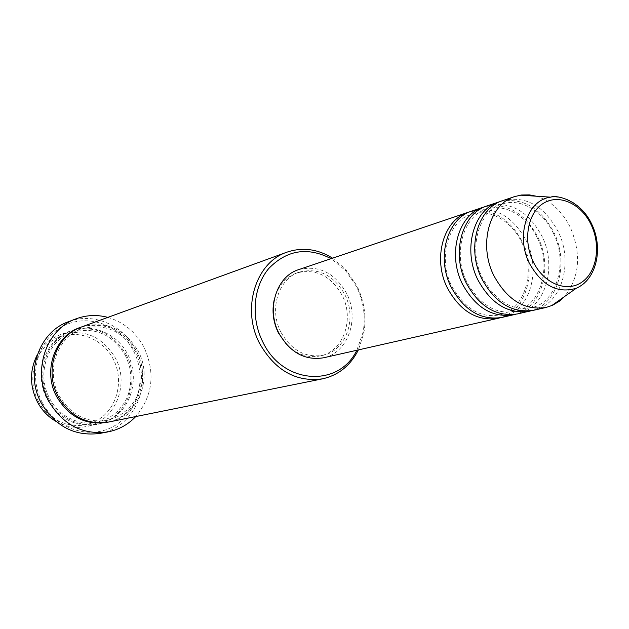 <?xml version="1.0" encoding="UTF-8"?>
<svg xmlns="http://www.w3.org/2000/svg" width="629" height="629" viewBox="0 0 629 629"><rect width="100%" height="100%" fill="white"/><g stroke="black" fill="none" stroke-linecap="round" stroke-linejoin="round"><path stroke-width="0.47" stroke-dasharray="3.15 2.36" d="M470.115 211.714C491.917 207.798 509.341 217.831 522.392 241.803C537.465 271.398 526.214 311.143 499.969 317.826M471.954 211.029C494.425 205.84 512.525 215.723 526.237 240.679C541.813 271.185 529.351 312.157 501.903 317.448M485.218 206.611C507.186 202.711 524.767 212.924 537.944 237.251C553.182 267.27 541.946 307.534 515.528 314.303M487.121 205.903C509.773 200.69 528.038 210.754 541.907 236.087C557.664 267.05 545.186 308.587 517.51 313.918M500.794 201.351C522.919 197.475 540.649 207.877 553.968 232.549C569.371 263.016 558.159 303.807 531.552 310.679M502.744 200.62C525.585 195.383 544.014 205.628 558.041 231.354C573.986 262.796 561.5 304.908 533.604 310.278M38.283 401.216C26.457 379.24 34.556 349.858 54.959 339.07C75.189 327.961 102.22 337.545 113.173 358.986C124.416 380.27 117.324 408.724 97.487 420.203C77.839 431.997 49.801 423.348 38.283 401.216M56.083 421.469C65.746 426.855 75.794 428.561 86.212 426.572C114.91 421.627 130.164 384.531 115.335 357.956C102.047 336.177 83.72 328.417 60.353 334.683C50.43 338.418 42.748 345.101 37.308 354.74M356.84 350.259L363.082 332.301C365.819 316.599 363.633 301.37 356.525 286.627L345.761 270.745L331.074 258.676M332.568 258.173L345.816 269.479L356.981 285.959C364.356 301.26 366.621 317.063 363.79 333.354L358.373 349.913M42.292 402.536C27.762 375.529 37.732 339.448 62.664 326.38C87.4 312.912 120.218 324.792 133.529 350.966C147.194 376.936 138.718 411.625 114.643 425.739C90.78 440.237 56.461 429.749 42.292 402.536M99.846 433.412C135.054 427.846 153.838 382.432 135.738 349.913C123.315 324.973 93.131 311.898 68.427 321.733M126.185 354.725C141.234 381.74 125.824 419.425 96.756 424.441C75.669 427.421 59.165 419.048 47.254 399.329C33.109 374.066 45.288 339.251 70.464 330.996C94.138 324.666 112.709 332.576 126.185 354.725M81.636 326.931C105.633 320.523 124.471 328.597 138.16 351.155C153.445 378.666 137.885 417.003 108.408 422.083M298.673 269.637C318.746 264.833 334.699 272.742 346.548 293.35C359.953 318.596 348.01 353.042 323.479 357.807M280.974 332.293C268.669 309.287 278.553 278.222 299.601 272.011C318.518 267.529 333.559 275.007 344.723 294.427C357.374 318.258 346.139 350.738 323.031 355.291C305.45 358.066 291.431 350.4 280.974 332.293M274.15 300.009C277.664 286.25 285.299 277.2 297.045 272.868C315.923 268.394 330.933 275.84 342.066 295.205C354.685 318.958 343.465 351.352 320.405 355.896C308.124 358.326 296.888 354.583 286.714 344.668M107.85 317.386C123.756 322.119 135.825 332.128 144.049 347.412C155.575 372.911 152.808 395.956 135.754 416.563M536.262 196.201C550.918 200.832 562.318 211.336 570.464 227.714C581.573 254.454 579.592 277.405 564.504 296.573M550.682 197.16C567.79 195.792 581.416 204.747 591.567 224.042C603.691 248.361 596.276 280.691 576.306 288.239M48.59 398.975C60.816 422.499 90.474 431.675 111.199 419.166C132.121 406.994 139.544 376.85 127.656 354.284C116.074 331.546 87.541 321.325 66.163 333.055C44.604 344.44 36.05 375.639 48.59 398.975M80.929 327.198C104.642 321.246 123.213 329.384 136.642 351.611C151.731 378.8 136.682 416.681 107.669 422.232M521.661 242.338C537.213 271.854 523.462 311.394 499.418 314.862C480.933 318.392 465.161 308.981 452.086 286.62C436.785 257.851 449.271 219.733 471.192 214.536C487.617 208.002 511.338 219.757 521.661 242.338M537.237 237.77C553.025 267.75 539.092 307.935 514.962 311.3C496.399 314.893 480.477 305.317 467.182 282.578C451.638 253.33 464.312 214.568 486.311 209.465C502.72 202.86 526.795 214.803 537.237 237.77M553.268 233.06C569.308 263.52 555.187 304.389 530.986 307.628C512.344 311.292 496.265 301.558 482.75 278.411C466.954 248.675 479.817 209.229 501.895 204.244C518.272 197.553 542.725 209.701 553.268 233.06M345.761 270.745L345.816 269.479M125.281 355.322L127.176 359.418L129.849 368.036L130.942 376.975L130.415 385.907L128.285 394.501L126.641 398.574L124.628 402.442L117.78 411.335L108.298 418.403L97.251 422.421C75.252 426.438 56.343 412.648 49.62 398.283C35.908 373.799 47.843 340.21 71.942 332.458C94.492 326.427 112.269 334.046 125.281 355.322M107.441 420.337C87.022 423.325 70.943 415.14 59.189 395.775C45.272 370.874 57.341 336.767 81.723 328.928C104.54 322.826 122.545 330.587 135.738 352.216L137.68 356.415L140.401 365.284L141.494 374.467L141.407 379.083L139.992 388.109L136.941 396.6L134.842 400.547L128.057 409.235L118.527 416.312L107.441 420.337M299.601 272.011L297.045 272.868M70.464 330.996L60.353 334.683M96.756 424.441L86.212 426.572M323.031 355.291L320.405 355.896M363.082 332.301L363.79 333.354"/><path stroke-width="0.94" d="M499.969 317.826L498.066 318.313C477.277 321.45 460.428 311.426 447.526 288.247C432.288 258.747 443.39 219.592 468.235 212.287L470.115 211.714M515.528 314.303L501.903 317.448C481.067 320.586 464.178 310.522 451.229 287.249C435.944 257.638 447.062 218.342 471.954 211.029L485.218 206.611M513.563 314.815C492.601 317.959 475.587 307.762 462.527 284.222C447.101 254.258 458.242 214.552 483.284 207.2M531.552 310.679L517.51 313.918C496.509 317.071 479.455 306.834 466.348 283.199C450.875 253.117 462.024 213.262 487.121 205.903L500.794 201.351M529.532 311.198C508.397 314.366 491.218 303.988 477.993 280.07C462.37 249.634 473.543 209.355 498.797 201.956M564.504 296.573L559.37 301.228L552.592 305.262L545.996 307.479L533.604 310.278C512.423 313.446 495.204 303.029 481.932 279.017C466.262 248.455 477.442 208.034 502.744 200.62L514.781 196.547L521.575 194.998L529.453 194.904L536.262 196.201M37.308 354.74C29.532 370.135 29.563 385.86 37.378 401.915C41.899 410.312 48.134 416.83 56.083 421.469M331.074 258.676C307.612 246.607 286.824 249.902 268.709 268.567C253.18 286.934 250.601 317.983 262.922 342.184C282.971 384.681 338.858 387.936 356.84 350.259M358.373 349.913C350.487 365.535 338.559 375.167 322.591 378.823C296.322 382.416 275.368 370.701 259.73 343.67C241.127 309.012 255.649 262.262 286.958 252.166C302.478 246.953 317.684 248.958 332.568 258.173M76.062 318.824L68.427 321.733C38.77 331.931 24.57 373.241 41.38 403.26C55.454 426.572 74.945 436.628 99.846 433.412L107.881 431.911C82.737 435.15 63.049 424.96 48.81 401.341C31.812 370.937 46.121 329.116 76.062 318.824C86.456 314.987 97.055 314.508 107.85 317.386M322.591 378.823L108.408 422.083C87.022 425.102 70.275 416.563 58.159 396.474C43.778 370.725 56.107 335.296 81.636 326.931L286.958 252.166M498.066 318.313L323.479 357.807C304.908 360.692 290.095 352.57 279.04 333.441C266.028 309.114 276.446 276.265 298.673 269.637L468.235 212.287M286.714 344.668L278.435 332.977C273.222 322.26 271.791 311.276 274.15 300.009M545.996 307.479C524.688 310.655 507.336 300.096 493.946 275.793C478.126 244.862 489.331 203.993 514.781 196.547M135.754 416.563C128.041 424.646 118.755 429.764 107.881 431.911M591.181 224.844C581.408 203.89 559.299 193.528 543.621 203.183C527.786 212.523 522.683 240.129 533.164 261.601C543.409 283.215 566.242 292.76 581.448 282.452C596.803 272.443 601.182 245.656 591.181 224.844M550.682 197.16C556.437 194.613 580.874 200.116 591.834 224.364C603.478 248.345 596.622 279.433 576.306 288.239C557.577 293.877 541.954 285.59 529.429 263.386C515.34 235.844 527.338 199.755 550.682 197.16L520.466 195.155M107.669 422.232C86.055 425.629 69.088 417.161 56.775 396.836C42.253 370.882 55.03 335.155 80.929 327.198M576.306 288.239L551.57 305.702"/></g></svg>
